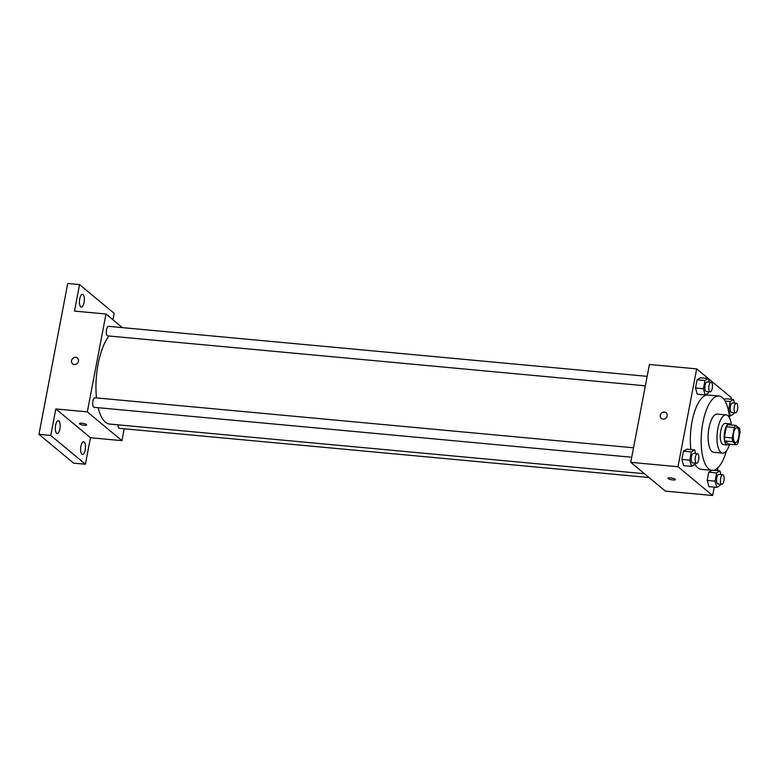 <?xml version="1.0" encoding="UTF-8"?>
<svg xmlns="http://www.w3.org/2000/svg" width="779" height="779" viewBox="0 0 779 779"><rect width="100%" height="100%" fill="white"/><g stroke="black" fill="none" stroke-linecap="round" stroke-linejoin="round"><path stroke-width="1.17" d="M734.801 442.248A7.469 2.795 -84.7 0 1 733.487 433.932A7.469 2.795 -84.7 0 1 736.856 427.681A7.469 2.795 -84.7 0 1 738.95 435.373A7.469 2.795 -84.7 0 1 735.473 442.55A7.469 2.795 -84.7 0 1 734.801 442.248M738.054 442.745L740.05 432.287A10.137 3.798 -84.7 0 0 739.573 428.499L735.873 425.422A10.137 3.798 -84.7 0 0 734.276 427.486L732.279 437.944A10.137 3.798 -84.7 0 0 732.757 441.732L736.457 444.809A10.137 3.798 -84.7 0 0 738.054 442.745M734.276 427.486L726.398 426.756L724.402 437.214L732.279 437.944M732.757 441.732L724.879 441.002L728.589 444.079L736.457 444.809M724.879 441.002A10.137 3.798 -84.7 0 1 724.402 437.214M726.398 426.756A10.137 3.798 -84.7 0 1 727.995 424.691L735.873 425.422M730.897 424.964A10.663 3.992 95.3 0 0 729.28 423.766A10.663 3.992 95.3 0 0 724.684 431.391A10.663 3.992 95.3 0 0 727.304 445.004A10.663 3.992 95.3 0 0 729.115 444.127M727.304 445.004L723.37 444.634A10.663 3.992 -84.7 0 1 722.406 444.215A10.663 3.992 -84.7 0 1 720.741 431.021A10.663 3.992 -84.7 0 1 725.337 423.396L729.28 423.766M731.442 425.013A19.193 7.196 95.3 0 0 726.125 414.905A19.193 7.196 95.3 0 0 717.858 428.625A19.193 7.196 95.3 0 0 722.581 453.135A19.193 7.196 95.3 0 0 729.66 444.176M726.125 414.905L717.264 414.087A19.193 7.196 95.3 0 0 708.997 427.798A19.193 7.196 95.3 0 0 713.72 452.307L722.581 453.135M729.495 417.856A37.314 13.983 95.3 0 0 718.939 396.044A37.314 13.983 95.3 0 0 702.862 422.705A37.314 13.983 95.3 0 0 712.045 470.35A37.314 13.983 95.3 0 0 726.437 450.856M690.866 449.541A37.314 13.983 -84.7 0 1 692.034 421.702A37.314 13.983 -84.7 0 1 708.111 395.031L718.939 396.044M712.045 470.35L701.207 469.348A37.314 13.983 -84.7 0 1 697.857 467.858A37.314 13.983 -84.7 0 1 694.878 464.031M709.309 382.129L708.277 378.458L700.399 377.727L697.088 379.753L695.52 387.991L697.263 394.203L705.131 394.943L708.442 392.918L708.676 391.701M725.687 398.741L724.207 399.646L725.687 398.741L733.565 399.471L730.254 401.497L728.686 409.735L730.42 415.947L733.74 413.931L733.964 412.704M731.014 399.238L731.315 397.65L708.296 378.526M708.208 378.458L696.669 368.876L678.003 466.728L712.649 495.512L714.246 487.148M717.391 470.672L717.956 467.712M695.676 453.563L694.654 449.892L686.776 449.162L683.465 451.187L681.888 459.425L683.631 465.638L691.509 466.368L694.819 464.352L695.053 463.135M720.964 474.567L719.942 470.906L716.631 472.921L708.754 472.191L711.811 470.331L708.754 472.191L707.186 480.429L708.919 486.651L716.797 487.381L720.108 485.366L720.341 484.139M696.669 368.876L649.423 364.484L630.756 462.337L678.003 466.728M663.036 419.17A3.729 3.35 129.7 0 1 661.137 413.464A3.729 3.35 129.7 0 1 666.843 416.882A3.729 3.35 129.7 0 1 663.036 419.17M630.756 462.337L665.393 491.121L712.649 495.512M675.364 479.621A3.729 0.857 10.8 0 1 672.258 479.883A3.729 0.857 10.8 0 1 668.255 478.598A3.729 0.857 10.8 0 1 668.031 478.228A3.729 0.857 10.8 0 1 671.858 478.082A3.729 0.857 10.8 0 1 675.364 479.621A3.729 0.857 10.8 0 1 672.267 479.893A3.729 0.857 10.8 0 1 668.255 478.608A3.729 0.857 10.8 0 1 668.031 478.218M661.332 418.479A3.729 3.35 129.7 0 1 666.103 412.734M644.457 473.72L109.635 424.058A46.925 17.586 -84.7 0 1 105.418 422.179A46.925 17.586 -84.7 0 1 98.135 407.699M96.489 397.913A46.925 17.586 -84.7 0 1 109.021 336.012M117.97 424.828A4.791 1.792 95.3 0 0 119.362 428.333L649.024 477.517M645.353 385.819L107.706 335.885A4.791 1.792 -84.7 0 1 107.268 335.691A4.791 1.792 -84.7 0 1 106.431 330.345A4.791 1.792 -84.7 0 1 108.593 326.343L647.154 376.354M631.72 457.254L94.074 407.32A4.791 1.792 -84.7 0 1 93.646 407.125A4.791 1.792 -84.7 0 1 92.798 401.779A4.791 1.792 -84.7 0 1 94.96 397.767L633.531 447.789M122.361 327.618L105.993 314.015L87.326 411.867L121.962 440.651L124.231 428.781M87.326 411.867L55.815 408.946L50.762 435.451L38.95 434.351L67.724 283.488L79.546 284.588L74.482 311.094L105.993 314.015M74.317 364.504A3.729 3.35 129.7 0 1 72.418 358.788A3.729 3.35 129.7 0 1 78.124 362.216A3.729 3.35 129.7 0 1 74.317 364.504M38.95 434.351L73.596 463.135L85.408 464.226L90.461 437.73L121.962 440.651M112.955 319.809L114.182 313.372L79.546 284.588M55.815 408.946L90.461 437.73M86.654 424.945A3.729 0.857 10.8 0 1 83.548 425.207A3.729 0.857 10.8 0 1 79.536 423.922A3.729 0.857 10.8 0 1 79.322 423.552A3.729 0.857 10.8 0 1 83.149 423.406A3.729 0.857 10.8 0 1 86.654 424.945A3.729 0.857 10.8 0 1 83.548 425.217A3.729 0.857 10.8 0 1 79.536 423.932A3.729 0.857 10.8 0 1 79.322 423.552M72.613 363.803A3.729 3.35 129.7 0 1 77.384 358.058M84.054 302.505A6.398 2.395 -84.7 0 1 81.289 307.082A6.398 2.395 -84.7 0 1 79.497 300.49A6.398 2.395 -84.7 0 1 82.477 294.335A6.398 2.395 -84.7 0 1 84.054 302.505M107.59 315.349A6.398 2.395 -84.7 0 1 107.765 315.349A6.398 2.395 -84.7 0 1 108.972 316.498M59.934 428.898A6.398 2.395 -84.7 0 1 57.179 433.475A6.398 2.395 -84.7 0 1 55.387 426.882A6.398 2.395 -84.7 0 1 58.367 420.728A6.398 2.395 -84.7 0 1 59.934 428.898M85.232 449.911A6.398 2.395 -84.7 0 1 82.467 454.478A6.398 2.395 -84.7 0 1 80.675 447.886A6.398 2.395 -84.7 0 1 83.655 441.742A6.398 2.395 -84.7 0 1 85.232 449.911M50.762 435.451L85.408 464.226M716.631 472.921L715.054 481.169L716.797 487.381M721.86 484.285L717.926 483.915A4.791 1.792 -84.7 0 1 717.498 483.73A4.791 1.792 -84.7 0 1 716.651 478.384A4.791 1.792 -84.7 0 1 718.813 474.372L722.746 474.732A4.791 1.792 -84.7 0 1 724.1 479.679A4.791 1.792 -84.7 0 1 721.86 484.285A4.791 1.792 -84.7 0 1 721.432 484.09A4.791 1.792 -84.7 0 1 720.585 478.744A4.791 1.792 -84.7 0 1 722.746 474.732M713.428 470.302L719.942 470.906M708.754 472.191L707.186 480.429L715.054 481.169M707.186 480.429L708.919 486.651M734.597 403.132L733.565 399.471M735.493 412.851L731.549 412.481A4.791 1.792 -84.7 0 1 731.121 412.295A4.791 1.792 -84.7 0 1 730.274 406.95A4.791 1.792 -84.7 0 1 732.435 402.938L736.379 403.298A4.791 1.792 -84.7 0 1 737.723 408.245A4.791 1.792 -84.7 0 1 735.493 412.851A4.791 1.792 -84.7 0 1 735.064 412.656A4.791 1.792 -84.7 0 1 734.217 407.31A4.791 1.792 -84.7 0 1 736.379 403.298M725.083 401.01L730.254 401.497M729.29 415.84L730.42 415.947M694.654 449.892L691.343 451.917L689.766 460.155L691.509 466.368M696.572 463.271L692.638 462.911A4.791 1.792 -84.7 0 1 692.21 462.716A4.791 1.792 -84.7 0 1 691.362 457.37A4.791 1.792 -84.7 0 1 693.524 453.359L697.458 453.729A4.791 1.792 -84.7 0 1 698.802 458.665A4.791 1.792 -84.7 0 1 696.572 463.271A4.791 1.792 -84.7 0 1 696.144 463.086A4.791 1.792 -84.7 0 1 695.296 457.74A4.791 1.792 -84.7 0 1 697.458 453.729M686.776 449.162L683.465 451.187L691.343 451.917M683.465 451.187L681.888 459.425L689.766 460.155M681.888 459.425L683.631 465.638M708.277 378.458L704.966 380.483L703.398 388.721L705.131 394.943M710.205 391.837L706.261 391.477A4.791 1.792 -84.7 0 1 705.832 391.282A4.791 1.792 -84.7 0 1 704.985 385.936A4.791 1.792 -84.7 0 1 707.147 381.924L711.091 382.294A4.791 1.792 -84.7 0 1 712.434 387.231A4.791 1.792 -84.7 0 1 710.205 391.837A4.791 1.792 -84.7 0 1 709.766 391.652A4.791 1.792 -84.7 0 1 708.929 386.306A4.791 1.792 -84.7 0 1 711.091 382.294M700.399 377.727L697.088 379.753L704.966 380.483M697.088 379.753L695.52 387.991L703.398 388.721M695.52 387.991L697.263 394.203"/></g></svg>
